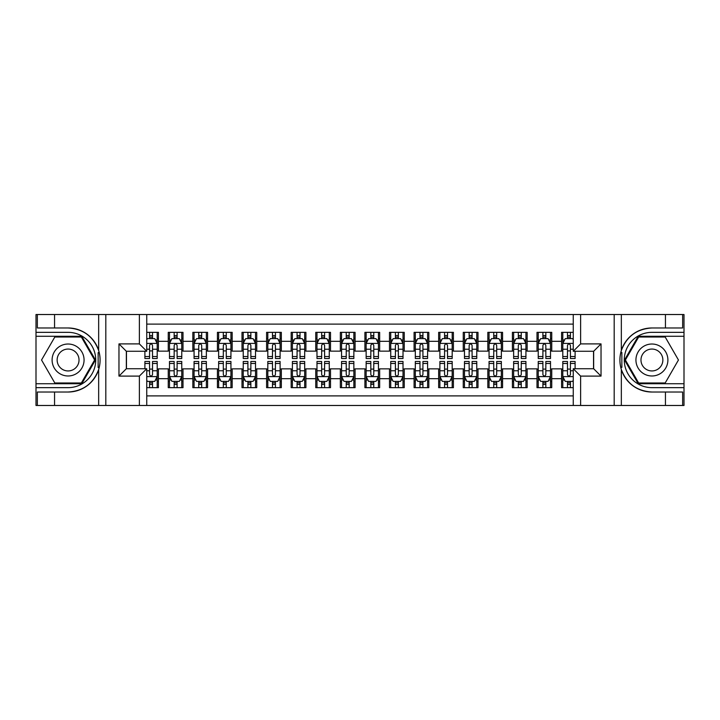 <?xml version="1.0" encoding="UTF-8"?>
<svg xmlns="http://www.w3.org/2000/svg" width="720" height="720" viewBox="0 0 720 720"><rect width="100%" height="100%" fill="white"/><g stroke="black" fill="none" stroke-linecap="round" stroke-linejoin="round"><path stroke-width="1.08" d="M146.745 405.477L573.255 405.477L573.255 368.73L593.658 368.73L593.658 351.27L573.255 351.27L573.255 314.523L146.745 314.523L146.745 351.27L126.342 351.27L126.342 368.73L146.745 368.73L146.745 405.477L54.558 405.477L54.558 392.022L68.076 392.022A32.022 32.022 0 0 0 98.658 369.513C100.53 363.177 100.53 356.832 98.658 350.487A32.022 32.022 0 0 0 68.076 327.978L54.558 327.978L54.558 314.523L36 314.523L36 383.724L81.774 383.724L95.472 360L81.774 336.276L36 336.276M573.255 332.343L561.582 332.343L561.582 341.316L551.745 341.316L551.745 351.153L561.582 351.153L561.582 341.316M551.745 341.316L551.745 332.343L536.994 332.343L536.994 341.316L527.166 341.316L527.166 351.153L536.994 351.153L536.994 341.316M527.166 341.316L527.166 332.343L512.415 332.343L512.415 341.316L502.578 341.316L502.578 351.153L512.415 351.153L512.415 341.316M502.578 341.316L502.578 332.343L487.827 332.343L487.827 341.316L477.999 341.316L477.999 351.153L487.827 351.153L487.827 341.316M477.999 341.316L477.999 332.343L463.248 332.343L463.248 341.316L453.411 341.316L453.411 351.153L463.248 351.153L463.248 341.316M453.411 341.316L453.411 332.343L438.669 332.343L438.669 341.316L428.832 341.316L428.832 351.153L438.669 351.153L438.669 341.316M428.832 341.316L428.832 332.343L414.081 332.343L414.081 341.316L404.253 341.316L404.253 351.153L414.081 351.153L414.081 341.316M404.253 341.316L404.253 332.343L389.502 332.343L389.502 341.316L379.665 341.316L379.665 351.153L389.502 351.153L389.502 341.316M379.665 341.316L379.665 332.343L364.914 332.343L364.914 341.316L355.086 341.316L355.086 351.153L364.914 351.153L364.914 341.316M355.086 341.316L355.086 332.343L340.335 332.343L340.335 341.316L330.498 341.316L330.498 351.153L340.335 351.153L340.335 341.316M330.498 341.316L330.498 332.343L315.747 332.343L315.747 341.316L305.919 341.316L305.919 351.153L315.747 351.153L315.747 341.316M305.919 341.316L305.919 332.343L291.168 332.343L291.168 341.316L281.331 341.316L281.331 351.153L291.168 351.153L291.168 341.316M281.331 341.316L281.331 332.343L266.589 332.343L266.589 341.316L256.752 341.316L256.752 351.153L266.589 351.153L266.589 341.316M256.752 341.316L256.752 332.343L242.001 332.343L242.001 341.316L232.173 341.316L232.173 351.153L242.001 351.153L242.001 341.316M232.173 341.316L232.173 332.343L217.422 332.343L217.422 341.316L207.585 341.316L207.585 351.153L217.422 351.153L217.422 341.316M207.585 341.316L207.585 332.343L192.834 332.343L192.834 341.316L183.006 341.316L183.006 351.153L192.834 351.153L192.834 341.316M183.006 341.316L183.006 332.343L168.255 332.343L168.255 351.153L158.418 351.153L158.418 332.343L146.745 332.343M146.745 387.657L158.418 387.657L158.418 368.847L168.255 368.847L168.255 387.657L183.006 387.657L183.006 368.847L192.834 368.847L192.834 378.684L183.006 378.684M192.834 378.684L192.834 387.657L207.585 387.657L207.585 368.847L217.422 368.847L217.422 378.684L207.585 378.684M217.422 378.684L217.422 387.657L232.173 387.657L232.173 368.847L242.001 368.847L242.001 378.684L232.173 378.684M242.001 378.684L242.001 387.657L256.752 387.657L256.752 368.847L266.589 368.847L266.589 378.684L256.752 378.684M266.589 378.684L266.589 387.657L281.331 387.657L281.331 368.847L291.168 368.847L291.168 378.684L281.331 378.684M291.168 378.684L291.168 387.657L305.919 387.657L305.919 368.847L315.747 368.847L315.747 378.684L305.919 378.684M315.747 378.684L315.747 387.657L330.498 387.657L330.498 368.847L340.335 368.847L340.335 378.684L330.498 378.684M340.335 378.684L340.335 387.657L355.086 387.657L355.086 368.847L364.914 368.847L364.914 378.684L355.086 378.684M364.914 378.684L364.914 387.657L379.665 387.657L379.665 368.847L389.502 368.847L389.502 378.684L379.665 378.684M389.502 378.684L389.502 387.657L404.253 387.657L404.253 368.847L414.081 368.847L414.081 378.684L404.253 378.684M414.081 378.684L414.081 387.657L428.832 387.657L428.832 368.847L438.669 368.847L438.669 378.684L428.832 378.684M438.669 378.684L438.669 387.657L453.411 387.657L453.411 368.847L463.248 368.847L463.248 378.684L453.411 378.684M463.248 378.684L463.248 387.657L477.999 387.657L477.999 368.847L487.827 368.847L487.827 378.684L477.999 378.684M487.827 378.684L487.827 387.657L502.578 387.657L502.578 368.847L512.415 368.847L512.415 378.684L502.578 378.684M512.415 378.684L512.415 387.657L527.166 387.657L527.166 368.847L536.994 368.847L536.994 378.684L527.166 378.684M536.994 378.684L536.994 387.657L551.745 387.657L551.745 368.847L561.582 368.847L561.582 378.684L551.745 378.684M573.255 324.108L146.745 324.108M146.745 395.892L573.255 395.892M561.582 378.684L561.582 387.657L573.255 387.657M126.468 351.27L126.468 368.73M593.532 368.73L593.532 351.27M149.571 338.49L152.523 338.49M157.194 338.49L158.418 338.49M149.571 350.901L152.523 350.901M157.194 350.901L158.418 350.901M149.571 369.099L152.523 369.099M157.194 369.099L158.418 369.099M149.571 381.51L152.523 381.51M157.194 381.51L158.418 381.51M168.255 350.901L169.488 350.901M174.159 350.901L177.102 350.901M181.773 350.901L183.006 350.901M168.255 338.49L169.488 338.49M174.159 338.49L177.102 338.49M181.773 338.49L183.006 338.49M168.255 369.099L169.488 369.099M174.159 369.099L177.102 369.099M181.773 369.099L183.006 369.099M168.255 381.51L169.488 381.51M174.159 381.51L177.102 381.51M181.773 381.51L183.006 381.51M192.834 369.099L194.067 369.099M198.738 369.099L201.69 369.099M206.361 369.099L207.585 369.099M192.834 381.51L194.067 381.51M198.738 381.51L201.69 381.51M206.361 381.51L207.585 381.51M192.834 338.49L194.067 338.49M198.738 338.49L201.69 338.49M206.361 338.49L207.585 338.49M192.834 350.901L194.067 350.901M198.738 350.901L201.69 350.901M206.361 350.901L207.585 350.901M217.422 369.099L218.646 369.099M223.317 369.099L226.269 369.099M230.94 369.099L232.173 369.099M217.422 381.51L218.646 381.51M223.317 381.51L226.269 381.51M230.94 381.51L232.173 381.51M217.422 338.49L218.646 338.49M223.317 338.49L226.269 338.49M230.94 338.49L232.173 338.49M217.422 350.901L218.646 350.901M223.317 350.901L226.269 350.901M230.94 350.901L232.173 350.901M242.001 369.099L243.234 369.099M247.905 369.099L250.857 369.099M255.528 369.099L256.752 369.099M242.001 381.51L243.234 381.51M247.905 381.51L250.857 381.51M255.528 381.51L256.752 381.51M242.001 338.49L243.234 338.49M247.905 338.49L250.857 338.49M255.528 338.49L256.752 338.49M242.001 350.901L243.234 350.901M247.905 350.901L250.857 350.901M255.528 350.901L256.752 350.901M266.589 369.099L267.813 369.099M272.484 369.099L275.436 369.099M280.107 369.099L281.331 369.099M266.589 381.51L267.813 381.51M272.484 381.51L275.436 381.51M280.107 381.51L281.331 381.51M266.589 338.49L267.813 338.49M272.484 338.49L275.436 338.49M280.107 338.49L281.331 338.49M266.589 350.901L267.813 350.901M272.484 350.901L275.436 350.901M280.107 350.901L281.331 350.901M291.168 369.099L292.401 369.099M297.072 369.099L300.015 369.099M304.686 369.099L305.919 369.099M291.168 381.51L292.401 381.51M297.072 381.51L300.015 381.51M304.686 381.51L305.919 381.51M291.168 338.49L292.401 338.49M297.072 338.49L300.015 338.49M304.686 338.49L305.919 338.49M291.168 350.901L292.401 350.901M297.072 350.901L300.015 350.901M304.686 350.901L305.919 350.901M315.747 369.099L316.98 369.099M321.651 369.099L324.603 369.099M329.274 369.099L330.498 369.099M315.747 381.51L316.98 381.51M321.651 381.51L324.603 381.51M329.274 381.51L330.498 381.51M315.747 338.49L316.98 338.49M321.651 338.49L324.603 338.49M329.274 338.49L330.498 338.49M315.747 350.901L316.98 350.901M321.651 350.901L324.603 350.901M329.274 350.901L330.498 350.901M340.335 369.099L341.559 369.099M346.23 369.099L349.182 369.099M353.853 369.099L355.086 369.099M340.335 381.51L341.559 381.51M346.23 381.51L349.182 381.51M353.853 381.51L355.086 381.51M340.335 338.49L341.559 338.49M346.23 338.49L349.182 338.49M353.853 338.49L355.086 338.49M340.335 350.901L341.559 350.901M346.23 350.901L349.182 350.901M353.853 350.901L355.086 350.901M364.914 369.099L366.147 369.099M370.818 369.099L373.77 369.099M378.441 369.099L379.665 369.099M364.914 381.51L366.147 381.51M370.818 381.51L373.77 381.51M378.441 381.51L379.665 381.51M364.914 338.49L366.147 338.49M370.818 338.49L373.77 338.49M378.441 338.49L379.665 338.49M364.914 350.901L366.147 350.901M370.818 350.901L373.77 350.901M378.441 350.901L379.665 350.901M389.502 369.099L390.726 369.099M395.397 369.099L398.349 369.099M403.02 369.099L404.253 369.099M389.502 381.51L390.726 381.51M395.397 381.51L398.349 381.51M403.02 381.51L404.253 381.51M389.502 338.49L390.726 338.49M395.397 338.49L398.349 338.49M403.02 338.49L404.253 338.49M389.502 350.901L390.726 350.901M395.397 350.901L398.349 350.901M403.02 350.901L404.253 350.901M414.081 369.099L415.314 369.099M419.985 369.099L422.928 369.099M427.599 369.099L428.832 369.099M414.081 381.51L415.314 381.51M419.985 381.51L422.928 381.51M427.599 381.51L428.832 381.51M414.081 338.49L415.314 338.49M419.985 338.49L422.928 338.49M427.599 338.49L428.832 338.49M414.081 350.901L415.314 350.901M419.985 350.901L422.928 350.901M427.599 350.901L428.832 350.901M438.669 369.099L439.893 369.099M444.564 369.099L447.516 369.099M452.187 369.099L453.411 369.099M438.669 381.51L439.893 381.51M444.564 381.51L447.516 381.51M452.187 381.51L453.411 381.51M438.669 338.49L439.893 338.49M444.564 338.49L447.516 338.49M452.187 338.49L453.411 338.49M438.669 350.901L439.893 350.901M444.564 350.901L447.516 350.901M452.187 350.901L453.411 350.901M463.248 369.099L464.472 369.099M469.143 369.099L472.095 369.099M476.766 369.099L477.999 369.099M463.248 381.51L464.472 381.51M469.143 381.51L472.095 381.51M476.766 381.51L477.999 381.51M463.248 338.49L464.472 338.49M469.143 338.49L472.095 338.49M476.766 338.49L477.999 338.49M463.248 350.901L464.472 350.901M469.143 350.901L472.095 350.901M476.766 350.901L477.999 350.901M487.827 369.099L489.06 369.099M493.731 369.099L496.683 369.099M501.354 369.099L502.578 369.099M487.827 381.51L489.06 381.51M493.731 381.51L496.683 381.51M501.354 381.51L502.578 381.51M487.827 338.49L489.06 338.49M493.731 338.49L496.683 338.49M501.354 338.49L502.578 338.49M487.827 350.901L489.06 350.901M493.731 350.901L496.683 350.901M501.354 350.901L502.578 350.901M512.415 369.099L513.639 369.099M518.31 369.099L521.262 369.099M525.933 369.099L527.166 369.099M512.415 381.51L513.639 381.51M518.31 381.51L521.262 381.51M525.933 381.51L527.166 381.51M512.415 338.49L513.639 338.49M518.31 338.49L521.262 338.49M525.933 338.49L527.166 338.49M512.415 350.901L513.639 350.901M518.31 350.901L521.262 350.901M525.933 350.901L527.166 350.901M536.994 369.099L538.227 369.099M542.898 369.099L545.841 369.099M550.512 369.099L551.745 369.099M536.994 381.51L538.227 381.51M542.898 381.51L545.841 381.51M550.512 381.51L551.745 381.51M536.994 338.49L538.227 338.49M542.898 338.49L545.841 338.49M550.512 338.49L551.745 338.49M536.994 350.901L538.227 350.901M542.898 350.901L545.841 350.901M550.512 350.901L551.745 350.901M561.582 369.099L562.806 369.099M567.477 369.099L570.429 369.099M561.582 381.51L562.806 381.51M567.477 381.51L570.429 381.51M561.582 338.49L562.806 338.49M567.477 338.49L570.429 338.49M561.582 350.901L562.806 350.901M567.477 350.901L570.429 350.901M152.523 335.538L149.571 335.538M144.9 356.526L144.9 358.524L149.571 358.524L149.571 356.526L144.9 356.526L144.9 351.27M155.412 339.966L157.194 339.966L157.194 358.524L152.523 358.524L152.523 345.375C151.542 343.476 150.561 343.476 149.571 345.375L149.571 356.526M157.194 339.966L157.194 332.343M157.194 343.53L154.737 338.616L147.357 338.616L146.745 339.84M149.571 338.616L149.571 332.343M152.523 332.343L152.523 338.616M149.571 384.462L152.523 384.462M146.745 380.16L147.357 381.384L154.737 381.384L157.194 376.47L157.194 361.476L152.523 361.476L152.523 363.474L157.194 363.474M157.194 376.47L157.194 387.657M144.9 368.73L144.9 361.476L149.571 361.476L149.571 374.625C150.552 376.524 151.533 376.524 152.523 374.625L152.523 363.474M152.523 381.384L152.523 387.657M149.571 387.657L149.571 381.384M76.068 346.158A15.975 15.975 0 0 0 54.243 352.008A15.975 15.975 0 0 0 60.093 373.842A15.975 15.975 0 0 0 81.918 367.992A15.975 15.975 0 0 0 76.068 346.158M73.548 350.523A10.935 10.935 0 0 0 58.608 354.528A10.935 10.935 0 0 0 62.613 369.477A10.935 10.935 0 0 0 77.553 365.472A10.935 10.935 0 0 0 73.548 350.523M81.351 382.986L54.81 382.986L41.544 360L54.81 337.014L81.351 337.014L94.617 360L81.351 382.986M659.907 346.158A15.975 15.975 0 0 0 638.082 352.008A15.975 15.975 0 0 0 643.932 373.842A15.975 15.975 0 0 0 665.757 367.992A15.975 15.975 0 0 0 659.907 346.158M657.387 350.523A10.935 10.935 0 0 0 642.447 354.528A10.935 10.935 0 0 0 646.452 369.477A10.935 10.935 0 0 0 661.392 365.472A10.935 10.935 0 0 0 657.387 350.523M665.19 382.986L638.649 382.986L625.383 360L638.649 337.014L665.19 337.014L678.456 360L665.19 382.986M98.136 367.38L99.234 367.38A32.022 32.022 0 0 0 99.243 352.629L98.136 352.629L98.136 367.569L99.189 367.569M54.558 314.523L98.658 314.523L98.658 350.487C93.321 336.393 83.124 328.887 68.076 327.978M68.076 392.022C83.124 391.113 93.321 383.607 98.658 369.513L98.658 405.477M139.374 405.477L139.374 376.101L118.971 376.101L118.971 343.899L139.374 343.899L139.374 314.523L105.813 314.523L105.813 405.477M54.558 405.477L36 405.477L36 383.724M36 387.657L68.076 387.657A27.657 27.657 0 0 0 95.733 360A27.657 27.657 0 0 0 68.076 332.343L36 332.343M98.658 314.523L105.813 314.523M139.374 314.523L146.745 314.523M54.558 392.022L37.35 392.022L37.35 405.477M54.558 327.978L37.35 327.978L37.35 314.523M139.374 376.101L146.745 368.73M118.971 376.101L126.342 368.73M118.971 343.899L126.342 351.27M139.374 343.899L146.745 351.27M98.136 352.629L99.198 352.44M99.981 362.745L100.08 358.875M99.765 355.374L99.594 354.33M621.864 352.62L620.766 352.62A32.022 32.022 0 0 0 620.757 367.371L621.864 367.371L621.864 352.431L620.811 352.431A32.022 32.022 0 0 1 651.924 327.978C636.876 328.887 626.679 336.393 621.342 350.487C619.47 356.823 619.47 363.168 621.342 369.513C626.679 383.607 636.876 391.113 651.924 392.022L665.442 392.022L665.442 405.477L684 405.477L684 336.276L638.226 336.276L624.528 360L638.226 383.724L684 383.724M621.864 367.371L620.802 367.56A32.022 32.022 0 0 0 651.924 392.022M573.255 314.523L665.442 314.523L665.442 327.978L651.924 327.978M580.626 314.523L580.626 343.899L601.029 343.899L601.029 376.101L580.626 376.101L580.626 405.477L614.187 405.477L614.187 314.523M621.342 369.513L621.342 405.477L665.442 405.477M665.442 314.523L684 314.523L684 336.276M684 332.343L651.924 332.343A27.657 27.657 0 0 0 624.267 360A27.657 27.657 0 0 0 651.924 387.657L684 387.657M621.342 405.477L614.187 405.477M580.626 405.477L573.255 405.477M665.442 327.978L682.65 327.978L682.65 314.523M665.442 392.022L682.65 392.022L682.65 405.477M580.626 343.899L573.255 351.27M601.029 343.899L593.658 351.27M601.029 376.101L593.658 368.73M580.626 376.101L573.255 368.73M620.019 357.255L619.92 361.125M620.235 364.626L620.406 365.67M177.102 335.538L174.159 335.538M181.773 356.526L177.102 356.526L177.102 358.524L181.773 358.524L181.773 343.53L179.316 338.616L171.945 338.616L169.488 343.53L169.488 358.524L174.159 358.524L174.159 356.526L169.488 356.526M169.488 343.53L169.488 332.343M181.773 343.53L181.773 332.343M174.159 338.616L174.159 332.343M177.102 332.343L177.102 338.616M177.102 356.526L177.102 345.375C176.121 343.476 175.14 343.476 174.159 345.375L174.159 356.526M201.69 335.538L198.738 335.538M206.361 356.526L201.69 356.526L201.69 358.524L206.361 358.524L206.361 343.53L203.904 338.616L196.524 338.616L194.067 343.53L194.067 358.524L198.738 358.524L198.738 356.526L194.067 356.526M194.067 343.53L194.067 332.343M206.361 343.53L206.361 332.343M198.738 338.616L198.738 332.343M201.69 332.343L201.69 338.616M201.69 356.526L201.69 345.375C200.709 343.476 199.719 343.476 198.738 345.375L198.738 356.526M226.269 335.538L223.317 335.538M230.94 356.526L226.269 356.526L226.269 358.524L230.94 358.524L230.94 343.53L228.483 338.616L221.112 338.616L218.646 343.53L218.646 358.524L223.317 358.524L223.317 356.526L218.646 356.526M218.646 343.53L218.646 332.343M230.94 343.53L230.94 332.343M223.317 338.616L223.317 332.343M226.269 332.343L226.269 338.616M226.269 356.526L226.269 345.375C225.288 343.476 224.307 343.476 223.317 345.375L223.317 356.526M250.857 335.538L247.905 335.538M255.528 356.526L250.857 356.526L250.857 358.524L255.528 358.524L255.528 343.53L253.062 338.616L245.691 338.616L243.234 343.53L243.234 358.524L247.905 358.524L247.905 356.526L243.234 356.526M243.234 343.53L243.234 332.343M255.528 343.53L255.528 332.343M247.905 338.616L247.905 332.343M250.857 332.343L250.857 338.616M250.857 356.526L250.857 345.375C249.867 343.476 248.886 343.476 247.905 345.375L247.905 356.526M174.159 384.462L177.102 384.462M169.488 363.474L174.159 363.474L174.159 361.476L169.488 361.476L169.488 376.47L171.945 381.384L179.316 381.384L181.773 376.47L181.773 361.476L177.102 361.476L177.102 363.474L181.773 363.474M181.773 376.47L181.773 387.657M169.488 376.47L169.488 387.657M177.102 381.384L177.102 387.657M174.159 387.657L174.159 381.384M174.159 363.474L174.159 374.625C175.14 376.524 176.121 376.524 177.102 374.625L177.102 363.474M198.738 384.462L201.69 384.462M194.067 363.474L198.738 363.474L198.738 361.476L194.067 361.476L194.067 376.47L196.524 381.384L203.904 381.384L206.361 376.47L206.361 361.476L201.69 361.476L201.69 363.474L206.361 363.474M206.361 376.47L206.361 387.657M194.067 376.47L194.067 387.657M201.69 381.384L201.69 387.657M198.738 387.657L198.738 381.384M198.738 363.474L198.738 374.625C199.719 376.524 200.7 376.524 201.69 374.625L201.69 363.474M223.317 384.462L226.269 384.462M218.646 363.474L223.317 363.474L223.317 361.476L218.646 361.476L218.646 376.47L221.112 381.384L228.483 381.384L230.94 376.47L230.94 361.476L226.269 361.476L226.269 363.474L230.94 363.474M230.94 376.47L230.94 387.657M218.646 376.47L218.646 387.657M226.269 381.384L226.269 387.657M223.317 387.657L223.317 381.384M223.317 363.474L223.317 374.625C224.298 376.524 225.288 376.524 226.269 374.625L226.269 363.474M247.905 384.462L250.857 384.462M243.234 363.474L247.905 363.474L247.905 361.476L243.234 361.476L243.234 376.47L245.691 381.384L253.062 381.384L255.528 376.47L255.528 361.476L250.857 361.476L250.857 363.474L255.528 363.474M255.528 376.47L255.528 387.657M243.234 376.47L243.234 387.657M250.857 381.384L250.857 387.657M247.905 387.657L247.905 381.384M247.905 363.474L247.905 374.625C248.886 376.524 249.867 376.524 250.857 374.625L250.857 363.474M275.436 335.538L272.484 335.538M280.107 356.526L275.436 356.526L275.436 358.524L280.107 358.524L280.107 343.53L277.65 338.616L270.27 338.616L267.813 343.53L267.813 358.524L272.484 358.524L272.484 356.526L267.813 356.526M267.813 343.53L267.813 332.343M280.107 343.53L280.107 332.343M272.484 338.616L272.484 332.343M275.436 332.343L275.436 338.616M275.436 356.526L275.436 345.375C274.455 343.476 273.474 343.476 272.484 345.375L272.484 356.526M272.484 384.462L275.436 384.462M267.813 363.474L272.484 363.474L272.484 361.476L267.813 361.476L267.813 376.47L270.27 381.384L277.65 381.384L280.107 376.47L280.107 361.476L275.436 361.476L275.436 363.474L280.107 363.474M280.107 376.47L280.107 387.657M267.813 376.47L267.813 387.657M275.436 381.384L275.436 387.657M272.484 387.657L272.484 381.384M272.484 363.474L272.484 374.625C273.465 376.524 274.455 376.524 275.436 374.625L275.436 363.474M300.015 335.538L297.072 335.538M304.686 356.526L300.015 356.526L300.015 358.524L304.686 358.524L304.686 343.53L302.229 338.616L294.858 338.616L292.401 343.53L292.401 358.524L297.072 358.524L297.072 356.526L292.401 356.526M292.401 343.53L292.401 332.343M304.686 343.53L304.686 332.343M297.072 338.616L297.072 332.343M300.015 332.343L300.015 338.616M300.015 356.526L300.015 345.375C299.034 343.476 298.053 343.476 297.072 345.375L297.072 356.526M297.072 384.462L300.015 384.462M292.401 363.474L297.072 363.474L297.072 361.476L292.401 361.476L292.401 376.47L294.858 381.384L302.229 381.384L304.686 376.47L304.686 361.476L300.015 361.476L300.015 363.474L304.686 363.474M304.686 376.47L304.686 387.657M292.401 376.47L292.401 387.657M300.015 381.384L300.015 387.657M297.072 387.657L297.072 381.384M297.072 363.474L297.072 374.625C298.053 376.524 299.034 376.524 300.015 374.625L300.015 363.474M324.603 335.538L321.651 335.538M329.274 356.526L324.603 356.526L324.603 358.524L329.274 358.524L329.274 343.53L326.817 338.616L319.437 338.616L316.98 343.53L316.98 358.524L321.651 358.524L321.651 356.526L316.98 356.526M316.98 343.53L316.98 332.343M329.274 343.53L329.274 332.343M321.651 338.616L321.651 332.343M324.603 332.343L324.603 338.616M324.603 356.526L324.603 345.375C323.622 343.476 322.632 343.476 321.651 345.375L321.651 356.526M321.651 384.462L324.603 384.462M316.98 363.474L321.651 363.474L321.651 361.476L316.98 361.476L316.98 376.47L319.437 381.384L326.817 381.384L329.274 376.47L329.274 361.476L324.603 361.476L324.603 363.474L329.274 363.474M329.274 376.47L329.274 387.657M316.98 376.47L316.98 387.657M324.603 381.384L324.603 387.657M321.651 387.657L321.651 381.384M321.651 363.474L321.651 374.625C322.632 376.524 323.613 376.524 324.603 374.625L324.603 363.474M349.182 335.538L346.23 335.538M353.853 356.526L349.182 356.526L349.182 358.524L353.853 358.524L353.853 343.53L351.396 338.616L344.025 338.616L341.559 343.53L341.559 358.524L346.23 358.524L346.23 356.526L341.559 356.526M341.559 343.53L341.559 332.343M353.853 343.53L353.853 332.343M346.23 338.616L346.23 332.343M349.182 332.343L349.182 338.616M349.182 356.526L349.182 345.375C348.201 343.476 347.22 343.476 346.23 345.375L346.23 356.526M346.23 384.462L349.182 384.462M341.559 363.474L346.23 363.474L346.23 361.476L341.559 361.476L341.559 376.47L344.025 381.384L351.396 381.384L353.853 376.47L353.853 361.476L349.182 361.476L349.182 363.474L353.853 363.474M353.853 376.47L353.853 387.657M341.559 376.47L341.559 387.657M349.182 381.384L349.182 387.657M346.23 387.657L346.23 381.384M346.23 363.474L346.23 374.625C347.22 376.524 348.201 376.524 349.182 374.625L349.182 363.474M373.77 335.538L370.818 335.538M378.441 356.526L373.77 356.526L373.77 358.524L378.441 358.524L378.441 343.53L375.975 338.616L368.604 338.616L366.147 343.53L366.147 358.524L370.818 358.524L370.818 356.526L366.147 356.526M366.147 343.53L366.147 332.343M378.441 343.53L378.441 332.343M370.818 338.616L370.818 332.343M373.77 332.343L373.77 338.616M373.77 356.526L373.77 345.375C372.78 343.476 371.799 343.476 370.818 345.375L370.818 356.526M370.818 384.462L373.77 384.462M366.147 363.474L370.818 363.474L370.818 361.476L366.147 361.476L366.147 376.47L368.604 381.384L375.975 381.384L378.441 376.47L378.441 361.476L373.77 361.476L373.77 363.474L378.441 363.474M378.441 376.47L378.441 387.657M366.147 376.47L366.147 387.657M373.77 381.384L373.77 387.657M370.818 387.657L370.818 381.384M370.818 363.474L370.818 374.625C371.799 376.524 372.78 376.524 373.77 374.625L373.77 363.474M398.349 335.538L395.397 335.538M403.02 356.526L398.349 356.526L398.349 358.524L403.02 358.524L403.02 343.53L400.563 338.616L393.183 338.616L390.726 343.53L390.726 358.524L395.397 358.524L395.397 356.526L390.726 356.526M390.726 343.53L390.726 332.343M403.02 343.53L403.02 332.343M395.397 338.616L395.397 332.343M398.349 332.343L398.349 338.616M398.349 356.526L398.349 345.375C397.368 343.476 396.387 343.476 395.397 345.375L395.397 356.526M395.397 384.462L398.349 384.462M390.726 363.474L395.397 363.474L395.397 361.476L390.726 361.476L390.726 376.47L393.183 381.384L400.563 381.384L403.02 376.47L403.02 361.476L398.349 361.476L398.349 363.474L403.02 363.474M403.02 376.47L403.02 387.657M390.726 376.47L390.726 387.657M398.349 381.384L398.349 387.657M395.397 387.657L395.397 381.384M395.397 363.474L395.397 374.625C396.378 376.524 397.368 376.524 398.349 374.625L398.349 363.474M422.928 335.538L419.985 335.538M427.599 356.526L422.928 356.526L422.928 358.524L427.599 358.524L427.599 343.53L425.142 338.616L417.771 338.616L415.314 343.53L415.314 358.524L419.985 358.524L419.985 356.526L415.314 356.526M415.314 343.53L415.314 332.343M427.599 343.53L427.599 332.343M419.985 338.616L419.985 332.343M422.928 332.343L422.928 338.616M422.928 356.526L422.928 345.375C421.947 343.476 420.966 343.476 419.985 345.375L419.985 356.526M419.985 384.462L422.928 384.462M415.314 363.474L419.985 363.474L419.985 361.476L415.314 361.476L415.314 376.47L417.771 381.384L425.142 381.384L427.599 376.47L427.599 361.476L422.928 361.476L422.928 363.474L427.599 363.474M427.599 376.47L427.599 387.657M415.314 376.47L415.314 387.657M422.928 381.384L422.928 387.657M419.985 387.657L419.985 381.384M419.985 363.474L419.985 374.625C420.966 376.524 421.947 376.524 422.928 374.625L422.928 363.474M447.516 335.538L444.564 335.538M452.187 356.526L447.516 356.526L447.516 358.524L452.187 358.524L452.187 343.53L449.73 338.616L442.35 338.616L439.893 343.53L439.893 358.524L444.564 358.524L444.564 356.526L439.893 356.526M439.893 343.53L439.893 332.343M452.187 343.53L452.187 332.343M444.564 338.616L444.564 332.343M447.516 332.343L447.516 338.616M447.516 356.526L447.516 345.375C446.535 343.476 445.545 343.476 444.564 345.375L444.564 356.526M444.564 384.462L447.516 384.462M439.893 363.474L444.564 363.474L444.564 361.476L439.893 361.476L439.893 376.47L442.35 381.384L449.73 381.384L452.187 376.47L452.187 361.476L447.516 361.476L447.516 363.474L452.187 363.474M452.187 376.47L452.187 387.657M439.893 376.47L439.893 387.657M447.516 381.384L447.516 387.657M444.564 387.657L444.564 381.384M444.564 363.474L444.564 374.625C445.545 376.524 446.526 376.524 447.516 374.625L447.516 363.474M472.095 335.538L469.143 335.538M476.766 356.526L472.095 356.526L472.095 358.524L476.766 358.524L476.766 343.53L474.309 338.616L466.938 338.616L464.472 343.53L464.472 358.524L469.143 358.524L469.143 356.526L464.472 356.526M464.472 343.53L464.472 332.343M476.766 343.53L476.766 332.343M469.143 338.616L469.143 332.343M472.095 332.343L472.095 338.616M472.095 356.526L472.095 345.375C471.114 343.476 470.133 343.476 469.143 345.375L469.143 356.526M469.143 384.462L472.095 384.462M464.472 363.474L469.143 363.474L469.143 361.476L464.472 361.476L464.472 376.47L466.938 381.384L474.309 381.384L476.766 376.47L476.766 361.476L472.095 361.476L472.095 363.474L476.766 363.474M476.766 376.47L476.766 387.657M464.472 376.47L464.472 387.657M472.095 381.384L472.095 387.657M469.143 387.657L469.143 381.384M469.143 363.474L469.143 374.625C470.133 376.524 471.114 376.524 472.095 374.625L472.095 363.474M496.683 335.538L493.731 335.538M501.354 356.526L496.683 356.526L496.683 358.524L501.354 358.524L501.354 343.53L498.888 338.616L491.517 338.616L489.06 343.53L489.06 358.524L493.731 358.524L493.731 356.526L489.06 356.526M489.06 343.53L489.06 332.343M501.354 343.53L501.354 332.343M493.731 338.616L493.731 332.343M496.683 332.343L496.683 338.616M496.683 356.526L496.683 345.375C495.702 343.476 494.712 343.476 493.731 345.375L493.731 356.526M493.731 384.462L496.683 384.462M489.06 363.474L493.731 363.474L493.731 361.476L489.06 361.476L489.06 376.47L491.517 381.384L498.888 381.384L501.354 376.47L501.354 361.476L496.683 361.476L496.683 363.474L501.354 363.474M501.354 376.47L501.354 387.657M489.06 376.47L489.06 387.657M496.683 381.384L496.683 387.657M493.731 387.657L493.731 381.384M493.731 363.474L493.731 374.625C494.712 376.524 495.693 376.524 496.683 374.625L496.683 363.474M521.262 335.538L518.31 335.538M525.933 356.526L521.262 356.526L521.262 358.524L525.933 358.524L525.933 343.53L523.476 338.616L516.096 338.616L513.639 343.53L513.639 358.524L518.31 358.524L518.31 356.526L513.639 356.526M513.639 343.53L513.639 332.343M525.933 343.53L525.933 332.343M518.31 338.616L518.31 332.343M521.262 332.343L521.262 338.616M521.262 356.526L521.262 345.375C520.281 343.476 519.3 343.476 518.31 345.375L518.31 356.526M518.31 384.462L521.262 384.462M513.639 363.474L518.31 363.474L518.31 361.476L513.639 361.476L513.639 376.47L516.096 381.384L523.476 381.384L525.933 376.47L525.933 361.476L521.262 361.476L521.262 363.474L525.933 363.474M525.933 376.47L525.933 387.657M513.639 376.47L513.639 387.657M521.262 381.384L521.262 387.657M518.31 387.657L518.31 381.384M518.31 363.474L518.31 374.625C519.291 376.524 520.281 376.524 521.262 374.625L521.262 363.474M545.841 335.538L542.898 335.538M550.512 356.526L545.841 356.526L545.841 358.524L550.512 358.524L550.512 343.53L548.055 338.616L540.684 338.616L538.227 343.53L538.227 358.524L542.898 358.524L542.898 356.526L538.227 356.526M538.227 343.53L538.227 332.343M550.512 343.53L550.512 332.343M542.898 338.616L542.898 332.343M545.841 332.343L545.841 338.616M545.841 356.526L545.841 345.375C544.86 343.476 543.879 343.476 542.898 345.375L542.898 356.526M542.898 384.462L545.841 384.462M538.227 363.474L542.898 363.474L542.898 361.476L538.227 361.476L538.227 376.47L540.684 381.384L548.055 381.384L550.512 376.47L550.512 361.476L545.841 361.476L545.841 363.474L550.512 363.474M550.512 376.47L550.512 387.657M538.227 376.47L538.227 387.657M545.841 381.384L545.841 387.657M542.898 387.657L542.898 381.384M542.898 363.474L542.898 374.625C543.879 376.524 544.86 376.524 545.841 374.625L545.841 363.474M570.429 335.538L567.477 335.538M573.255 339.84L572.643 338.616L565.263 338.616L562.806 343.53L562.806 358.524L567.477 358.524L567.477 356.526L562.806 356.526M562.806 343.53L562.806 332.343M575.1 351.27L575.1 358.524L570.429 358.524L570.429 345.375C569.448 343.476 568.467 343.476 567.477 345.375L567.477 356.526M567.477 338.616L567.477 332.343M570.429 332.343L570.429 338.616M567.477 384.462L570.429 384.462M575.1 363.474L575.1 361.476L570.429 361.476L570.429 363.474L575.1 363.474L575.1 368.73M564.588 380.034L562.806 380.034L562.806 361.476L567.477 361.476L567.477 374.625C568.458 376.524 569.439 376.524 570.429 374.625L570.429 363.474M562.806 380.034L562.806 387.657M562.806 376.47L565.263 381.384L572.643 381.384L573.255 380.16M570.429 381.384L570.429 387.657M567.477 387.657L567.477 381.384M168.255 378.684L158.418 378.684M168.255 341.316L158.418 341.316M157.131 343.404L146.745 343.404M157.194 356.526L152.523 356.526M149.571 349.227L146.745 349.227M157.194 349.227L152.523 349.227M152.523 337.104L149.571 337.104M146.745 376.596L157.131 376.596M157.194 380.034L155.412 380.034M144.9 363.474L149.571 363.474M152.523 370.773L157.194 370.773M146.745 370.773L149.571 370.773M149.571 382.896L152.523 382.896M621.342 314.523L621.342 350.487M181.71 343.404L169.542 343.404M169.488 339.966L171.27 339.966M179.991 339.966L181.773 339.966M174.159 349.227L169.488 349.227M181.773 349.227L177.102 349.227M177.102 337.104L174.159 337.104M206.298 343.404L194.13 343.404M194.067 339.966L195.849 339.966M204.579 339.966L206.361 339.966M198.738 349.227L194.067 349.227M206.361 349.227L201.69 349.227M201.69 337.104L198.738 337.104M230.877 343.404L218.709 343.404M218.646 339.966L220.428 339.966M229.158 339.966L230.94 339.966M223.317 349.227L218.646 349.227M230.94 349.227L226.269 349.227M226.269 337.104L223.317 337.104M255.465 343.404L243.297 343.404M243.234 339.966L245.016 339.966M253.746 339.966L255.528 339.966M247.905 349.227L243.234 349.227M255.528 349.227L250.857 349.227M250.857 337.104L247.905 337.104M169.542 376.596L181.71 376.596M181.773 380.034L179.991 380.034M171.27 380.034L169.488 380.034M177.102 370.773L181.773 370.773M169.488 370.773L174.159 370.773M174.159 382.896L177.102 382.896M194.13 376.596L206.298 376.596M206.361 380.034L204.579 380.034M195.849 380.034L194.067 380.034M201.69 370.773L206.361 370.773M194.067 370.773L198.738 370.773M198.738 382.896L201.69 382.896M218.709 376.596L230.877 376.596M230.94 380.034L229.158 380.034M220.428 380.034L218.646 380.034M226.269 370.773L230.94 370.773M218.646 370.773L223.317 370.773M223.317 382.896L226.269 382.896M243.297 376.596L255.465 376.596M255.528 380.034L253.746 380.034M245.016 380.034L243.234 380.034M250.857 370.773L255.528 370.773M243.234 370.773L247.905 370.773M247.905 382.896L250.857 382.896M280.044 343.404L267.876 343.404M267.813 339.966L269.595 339.966M278.325 339.966L280.107 339.966M272.484 349.227L267.813 349.227M280.107 349.227L275.436 349.227M275.436 337.104L272.484 337.104M267.876 376.596L280.044 376.596M280.107 380.034L278.325 380.034M269.595 380.034L267.813 380.034M275.436 370.773L280.107 370.773M267.813 370.773L272.484 370.773M272.484 382.896L275.436 382.896M304.623 343.404L292.455 343.404M292.401 339.966L294.183 339.966M302.904 339.966L304.686 339.966M297.072 349.227L292.401 349.227M304.686 349.227L300.015 349.227M300.015 337.104L297.072 337.104M292.455 376.596L304.623 376.596M304.686 380.034L302.904 380.034M294.183 380.034L292.401 380.034M300.015 370.773L304.686 370.773M292.401 370.773L297.072 370.773M297.072 382.896L300.015 382.896M329.211 343.404L317.043 343.404M316.98 339.966L318.762 339.966M327.492 339.966L329.274 339.966M321.651 349.227L316.98 349.227M329.274 349.227L324.603 349.227M324.603 337.104L321.651 337.104M317.043 376.596L329.211 376.596M329.274 380.034L327.492 380.034M318.762 380.034L316.98 380.034M324.603 370.773L329.274 370.773M316.98 370.773L321.651 370.773M321.651 382.896L324.603 382.896M353.79 343.404L341.622 343.404M341.559 339.966L343.341 339.966M352.071 339.966L353.853 339.966M346.23 349.227L341.559 349.227M353.853 349.227L349.182 349.227M349.182 337.104L346.23 337.104M341.622 376.596L353.79 376.596M353.853 380.034L352.071 380.034M343.341 380.034L341.559 380.034M349.182 370.773L353.853 370.773M341.559 370.773L346.23 370.773M346.23 382.896L349.182 382.896M378.378 343.404L366.21 343.404M366.147 339.966L367.929 339.966M376.659 339.966L378.441 339.966M370.818 349.227L366.147 349.227M378.441 349.227L373.77 349.227M373.77 337.104L370.818 337.104M366.21 376.596L378.378 376.596M378.441 380.034L376.659 380.034M367.929 380.034L366.147 380.034M373.77 370.773L378.441 370.773M366.147 370.773L370.818 370.773M370.818 382.896L373.77 382.896M402.957 343.404L390.789 343.404M390.726 339.966L392.508 339.966M401.238 339.966L403.02 339.966M395.397 349.227L390.726 349.227M403.02 349.227L398.349 349.227M398.349 337.104L395.397 337.104M390.789 376.596L402.957 376.596M403.02 380.034L401.238 380.034M392.508 380.034L390.726 380.034M398.349 370.773L403.02 370.773M390.726 370.773L395.397 370.773M395.397 382.896L398.349 382.896M427.545 343.404L415.377 343.404M415.314 339.966L417.096 339.966M425.817 339.966L427.599 339.966M419.985 349.227L415.314 349.227M427.599 349.227L422.928 349.227M422.928 337.104L419.985 337.104M415.377 376.596L427.545 376.596M427.599 380.034L425.817 380.034M417.096 380.034L415.314 380.034M422.928 370.773L427.599 370.773M415.314 370.773L419.985 370.773M419.985 382.896L422.928 382.896M452.124 343.404L439.956 343.404M439.893 339.966L441.675 339.966M450.405 339.966L452.187 339.966M444.564 349.227L439.893 349.227M452.187 349.227L447.516 349.227M447.516 337.104L444.564 337.104M439.956 376.596L452.124 376.596M452.187 380.034L450.405 380.034M441.675 380.034L439.893 380.034M447.516 370.773L452.187 370.773M439.893 370.773L444.564 370.773M444.564 382.896L447.516 382.896M476.703 343.404L464.535 343.404M464.472 339.966L466.254 339.966M474.984 339.966L476.766 339.966M469.143 349.227L464.472 349.227M476.766 349.227L472.095 349.227M472.095 337.104L469.143 337.104M464.535 376.596L476.703 376.596M476.766 380.034L474.984 380.034M466.254 380.034L464.472 380.034M472.095 370.773L476.766 370.773M464.472 370.773L469.143 370.773M469.143 382.896L472.095 382.896M501.291 343.404L489.123 343.404M489.06 339.966L490.842 339.966M499.572 339.966L501.354 339.966M493.731 349.227L489.06 349.227M501.354 349.227L496.683 349.227M496.683 337.104L493.731 337.104M489.123 376.596L501.291 376.596M501.354 380.034L499.572 380.034M490.842 380.034L489.06 380.034M496.683 370.773L501.354 370.773M489.06 370.773L493.731 370.773M493.731 382.896L496.683 382.896M525.87 343.404L513.702 343.404M513.639 339.966L515.421 339.966M524.151 339.966L525.933 339.966M518.31 349.227L513.639 349.227M525.933 349.227L521.262 349.227M521.262 337.104L518.31 337.104M513.702 376.596L525.87 376.596M525.933 380.034L524.151 380.034M515.421 380.034L513.639 380.034M521.262 370.773L525.933 370.773M513.639 370.773L518.31 370.773M518.31 382.896L521.262 382.896M550.458 343.404L538.29 343.404M538.227 339.966L540.009 339.966M548.73 339.966L550.512 339.966M542.898 349.227L538.227 349.227M550.512 349.227L545.841 349.227M545.841 337.104L542.898 337.104M538.29 376.596L550.458 376.596M550.512 380.034L548.73 380.034M540.009 380.034L538.227 380.034M545.841 370.773L550.512 370.773M538.227 370.773L542.898 370.773M542.898 382.896L545.841 382.896M573.255 343.404L562.869 343.404M562.806 339.966L564.588 339.966M575.1 356.526L570.429 356.526M567.477 349.227L562.806 349.227M573.255 349.227L570.429 349.227M570.429 337.104L567.477 337.104M562.869 376.596L573.255 376.596M562.806 363.474L567.477 363.474M570.429 370.773L573.255 370.773M562.806 370.773L567.477 370.773M567.477 382.896L570.429 382.896"/></g></svg>
